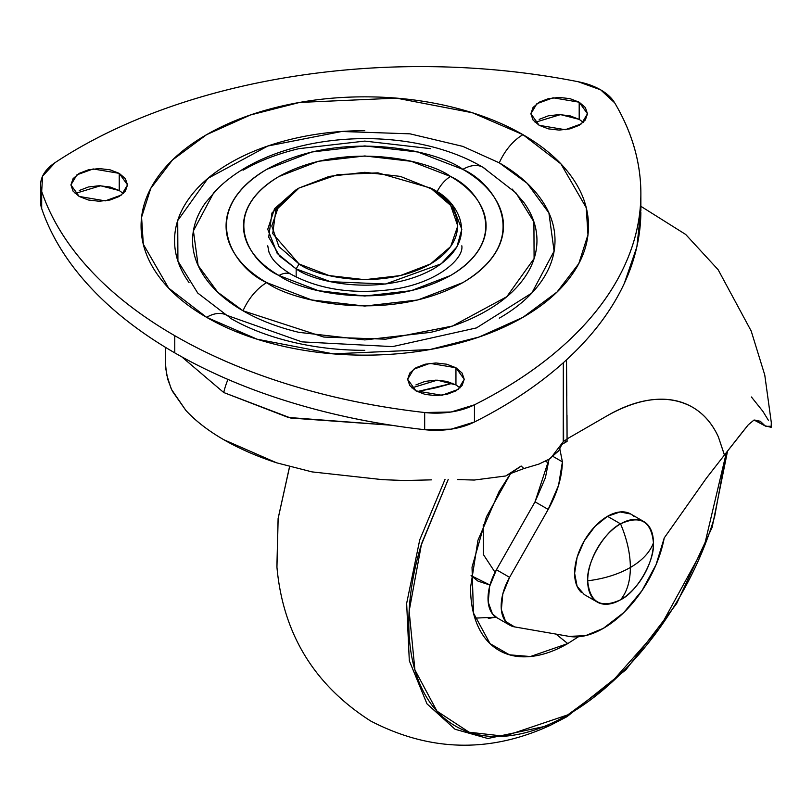 <?xml version="1.0" encoding="UTF-8"?>
<svg xmlns="http://www.w3.org/2000/svg" width="812" height="812" viewBox="0 0 812 812"><rect width="100%" height="100%" fill="white"/><g stroke="black" fill="none" stroke-linecap="round" stroke-linejoin="round"><path stroke-width="1.22" d="M633.654 516.188A46.497 26.847 120 0 0 607.498 516.32L620.561 523.872A46.497 26.847 -60 0 1 646.717 523.73A46.497 26.847 -60 0 1 653.437 542.852A46.497 26.847 -60 0 1 620.561 599.794C627.016 591.968 630.285 581.199 630.366 567.486C642.19 560.574 649.884 552.353 653.437 542.852C651.346 521.162 640.384 514.838 620.561 523.872C627.016 539.158 630.285 553.693 630.366 567.486C618.379 574.317 604.148 578.763 587.685 580.813C604.148 578.763 618.379 574.317 630.366 567.486C630.285 553.693 627.016 539.158 620.561 523.872C604.301 531.566 586.213 562.878 587.685 580.813C589.776 602.504 600.738 608.827 620.561 599.794C636.831 592.1 654.908 560.787 653.437 542.852C649.884 552.353 642.19 560.574 630.366 567.486C630.285 581.199 627.016 591.968 620.561 599.794A46.497 26.847 -60 0 1 594.404 599.926A46.497 26.847 -60 0 1 587.685 580.813A46.497 26.847 -60 0 1 620.561 523.872L607.498 516.32A46.497 26.847 120 0 0 578.032 554.434A46.497 26.847 120 0 0 581.331 592.384M597.317 602.098L584.244 594.557L577.119 586.355L574.622 573.272L577.119 557.296L584.244 540.863L594.912 526.481L607.498 516.32L620.074 511.946L630.741 514.026L643.804 521.568M417.256 391.587L452.538 383.244L435.953 387.781L417.277 391.597M497.188 617.891L492.417 613.831L488.205 602.118L489.636 586.416L496.436 569.75L535.037 501.826L549.013 459.257L545.41 477.74L535.037 501.826L548.191 509.418L509.591 577.342L496.436 569.75L509.591 577.342A41.808 24.137 -60 0 0 509.428 624.956A41.808 24.137 -60 0 0 514.615 626.905L569.151 636.385A88.65 51.186 -60 0 0 603.336 628.356L623.829 612.552L642.069 590.517L656.055 564.695L664.246 537.92L706.389 478.187L724.446 455.014L706.389 478.187L664.246 537.92A88.65 51.186 -60 0 1 603.336 628.356L585.513 635.664L569.151 636.385L514.615 626.905L505.571 621.424L501.359 609.711L502.79 594.008L509.591 577.342L548.191 509.418L558.565 485.332L562.411 461.866L553.033 456.445L562.411 461.866L559.874 449.198L562.411 461.866C561.995 477.304 557.255 493.158 548.191 509.418L535.037 501.826L496.436 569.75A41.808 24.137 120 0 0 496.284 617.364M227.979 379.437A50.669 29.252 120 0 0 223.757 392.541L288.27 417.449L391.394 425.234L290.737 418.038L223.757 392.541L181.695 356.783L223.757 392.541A50.669 29.252 -60 0 1 227.979 379.437M474.218 480.044L457.278 479.567L474.218 480.044L505.805 475.964L474.218 480.044M431.436 479.862L404.721 480.511L382.767 479.679L312.041 471.894L382.767 479.679L404.721 480.511L431.436 479.862M563.234 441.698L550.719 458.191L549.257 459.105L539.036 464.048L524.055 468.494L508.688 474.259L524.055 468.494L539.036 464.048L549.257 459.105L558.686 450.812L563.234 441.698L563.325 362.731L563.65 440.662M771.4 426.259L765.919 426.33L754.043 420.027L760.286 421.255L765.016 425.782L771.187 427.325L771.288 422.433L764.762 375.002L751.191 331.012L718.143 269.726L685.704 234.465L640.871 206.309M741.772 432.928L748.288 424.788L754.043 420.027L748.288 424.788L724.426 455.035L741.772 432.928M165.343 362.528L166.572 374.413L170.885 387.953L172.438 391.293L185.877 410.425C195.844 421.144 208.471 430.908 223.757 439.698C238.982 448.528 256.612 456.232 276.628 462.82L312.041 471.894L276.628 462.82L223.757 439.698C208.217 430.725 195.59 420.971 185.877 410.425L171.636 389.628L167.83 379.519L165.577 367.603M505.805 475.964A199.437 115.142 0 0 0 521.152 466.017L523.913 468.575L521.152 466.017L505.805 475.964M724.426 455.035L718.397 436.957C712.276 423.61 703.618 413.673 692.433 407.167C668.966 394.297 640.648 397.098 607.498 415.582L567.07 438.916L566.989 415.277M566.806 396.002L566.502 359.848M566.603 375.651L567.07 438.916L564.817 440.713L563.558 440.754L567.07 441.434L562.483 444.083L567.07 441.434L567.07 438.916L607.498 415.582C623.423 406.386 638.75 401.057 653.467 399.595C668.185 398.144 681.166 400.661 692.433 407.167C703.649 413.643 712.307 423.57 718.397 436.957L724.456 455.014M751.415 396.987L762.854 411.288L768.416 420.322M567.07 441.434L567.07 438.916M299.029 188.029L296.167 189.683L271.949 212.988L268.721 237.216L279.704 256.227L296.167 268.904L299.029 263.951L272.72 233.582L275.816 210.359L299.029 188.029L337.701 174.631L377.925 172.844L430.533 188.029C452.406 197.61 478.298 235.338 430.533 263.951C380.97 291.538 315.614 276.587 299.029 263.951L296.167 268.904C313.483 282.089 381.67 297.689 433.395 268.904C483.241 239.043 456.222 199.671 433.395 189.683L400.367 176.397L364.781 172.306L329.195 176.397L299.029 188.029L278.871 205.446L271.787 225.99L278.871 246.533L299.029 263.951L329.195 275.593L364.781 279.683L400.367 275.593L430.533 263.951L450.69 246.533L457.765 225.99L450.69 205.446L430.533 188.029L433.395 189.683L452.335 205.152L461.815 229.288L456.912 246.868L441.18 263.829L385.538 284.017L330.382 281.673L296.167 268.904L296.167 277.004L296.167 268.904L277.217 253.435L267.747 229.288L274.568 208.664L296.177 189.673M431.943 188.861L433.395 189.683L431.943 188.861M461.815 245.803C464.028 258.317 438.287 282.261 394.886 289.072C354.408 294.746 319.827 289.823 291.143 274.304A24.258 14.007 120 0 0 279.013 275.512C300.653 291.985 385.893 311.483 450.548 275.512C512.849 238.18 479.08 188.973 450.548 176.478A24.258 14.007 120 0 0 437.029 191.896A24.258 14.007 -60 0 1 450.548 176.478L411.197 161.294L364.781 155.965L318.365 161.294L279.013 176.478C267.645 183.045 258.876 190.617 252.725 199.194C246.564 207.77 243.488 216.702 243.488 225.99C243.488 235.277 246.564 244.209 252.725 252.786C258.876 261.373 267.645 268.945 279.013 275.512L318.365 290.686L364.781 296.015L411.197 290.686L450.548 275.512C461.916 268.945 470.686 261.373 476.837 252.786C482.988 244.209 486.073 235.277 486.073 225.99C486.073 216.702 482.988 207.77 476.837 199.194C470.686 190.617 461.916 183.045 450.548 176.478C428.909 160.005 343.659 140.506 279.013 176.478C216.702 213.8 250.482 263.017 279.013 275.512A24.258 14.007 -60 0 1 291.143 274.304C280.739 267.98 273.928 261.819 270.731 255.831L268.985 252.187L267.747 245.803M499.289 162.847A40.427 23.345 -60 0 1 522.969 134.67L472.34 112.746L396.418 98.13L299.648 102.434L250.4 114.999L206.593 134.67L172.52 159.954L150.768 188.384L141.582 217.23L143.318 244.26L168.632 288.098L206.593 317.319C227.573 329.428 251.761 338.766 279.166 345.313C306.581 351.87 335.112 355.148 364.781 355.148C394.449 355.148 422.981 351.87 450.386 345.313C477.791 338.766 501.989 329.428 522.969 317.319C543.938 305.21 560.107 291.244 571.455 275.42C582.813 259.596 588.487 243.123 588.487 225.99C588.487 208.867 582.813 192.393 571.455 176.569C560.107 160.746 543.938 146.779 522.969 134.67C501.989 122.551 477.791 113.223 450.386 106.666C422.981 100.109 394.449 96.841 364.781 96.841C335.112 96.841 306.581 100.109 279.166 106.666C251.761 113.223 227.573 122.551 206.593 134.67C185.623 146.779 169.454 160.746 158.096 176.569C146.749 192.393 141.075 208.867 141.075 225.99C141.075 243.123 146.749 259.596 158.096 275.42C169.454 291.244 185.623 305.21 206.593 317.319A40.427 23.345 -60 0 1 226.731 315.269A40.427 23.345 120 0 0 206.593 317.319L257.211 339.233L333.143 353.849L429.913 349.556L479.161 336.99L522.969 317.319L557.032 292.026L578.794 263.595L587.969 234.749L586.234 207.73L560.93 163.892L522.969 134.67A40.427 23.345 120 0 0 499.289 162.847L527.252 183.38L548.902 212.917L554.099 251.192L531.819 293.051L476.451 327.916L392.572 346.612L301.871 341.862L226.812 315.32L197.742 293.051L177.919 261.068L177.716 220.57L207.902 178.396L267.858 146.008L341.669 131.493L410.03 133.838L462.799 146.383L499.289 162.847C517.122 173.149 530.865 185.024 540.518 198.473C550.171 211.932 555.002 225.939 555.002 240.504C555.002 255.069 550.171 269.077 540.518 282.535C530.865 295.984 517.122 307.86 499.289 318.162M217.443 189.034L205.71 202.462C196.971 214.642 192.596 227.319 192.596 240.504C192.596 253.689 196.971 266.366 205.71 278.546C214.449 290.726 226.883 301.475 243.032 310.793A40.427 23.345 -60 0 1 266.712 282.617C234.079 268.325 195.459 212.054 266.712 169.373C340.634 128.235 438.104 150.535 462.85 169.373C475.852 176.884 485.88 185.542 492.914 195.347C499.948 205.162 503.47 215.373 503.47 225.99C503.47 236.607 499.948 246.828 492.914 256.633C485.88 266.448 475.852 275.106 462.85 282.617L417.855 299.973L364.781 306.063L311.707 299.973L266.712 282.617C253.699 275.106 243.681 266.448 236.647 256.633C229.603 246.828 226.081 236.607 226.081 225.99C226.081 215.373 229.603 205.162 236.647 195.347C243.681 185.542 253.699 176.884 266.712 169.373L311.707 152.017L364.781 145.916L417.855 152.017L462.85 169.373A40.427 23.345 -60 0 1 482.988 167.323A40.427 23.345 120 0 0 462.85 169.373C495.482 183.654 534.103 239.936 462.85 282.617C388.928 323.744 291.457 301.455 266.712 282.617A40.427 23.345 120 0 0 243.032 310.793L323.815 337.061L385.7 339.172L452.507 326.038L506.779 296.725L534.093 258.551L533.91 221.889L515.975 192.941L483.069 167.373C405.218 121.303 270.173 131.168 213.586 192.941L193.418 230.831L198.118 265.473L217.717 292.208L243.032 310.793C259.18 320.121 277.795 327.297 298.887 332.341L364.781 339.913L430.664 332.341C451.766 327.297 470.381 320.121 486.53 310.793C502.669 301.475 515.112 290.726 523.852 278.546C532.591 266.366 536.955 253.689 536.955 240.504C536.955 227.319 532.591 214.642 523.852 202.462L512.118 189.034M237.439 331.195L243.6 334.585M558.027 291.051L559.072 289.62M640.871 209.689L636.892 246.787L624.347 283.317C611.862 310.214 592.841 335.478 567.304 359.107C541.766 382.736 510.819 403.696 474.452 421.996L451.107 429.172L424.676 429.69C377.336 424.341 332.382 415.125 289.803 402.031C247.224 388.948 208.877 372.556 174.763 352.865C140.659 333.164 112.259 311.026 89.594 286.443C66.919 261.86 50.953 235.906 41.686 208.572A485.16 280.099 0 0 0 174.763 352.865L174.763 335.691A485.16 280.099 180 0 1 41.686 191.409L41.686 195.56M460.018 387.892L455.948 384.918L455.948 367.755L464.231 379.305L458.222 389.384L441.992 395.271L415.927 390.866L407.634 379.305L413.653 369.237L429.883 363.35L455.948 367.755L455.948 384.918L437.242 380.158L411.857 387.892M123.302 193.489L119.232 190.526L119.232 173.362L127.525 184.913L121.506 194.981L105.276 200.868L79.211 196.463L70.918 184.913L76.937 174.834L93.167 168.947L119.232 173.362L119.232 190.526L100.536 185.755L75.14 193.489M583.26 122.338L579.189 119.364L579.189 102.2L587.482 113.761L581.463 123.83L565.233 129.717L539.168 125.312L530.875 113.761L536.894 103.682L553.124 97.795L579.189 102.2L579.189 119.364L560.493 114.604L535.098 122.338M579.189 119.364L570.014 115.822L559.184 114.583L548.354 115.822L539.168 119.364M119.232 190.526L110.056 186.983L99.226 185.735L88.396 186.983L79.211 190.526M455.948 384.918L446.762 381.376L435.932 380.138L425.102 381.376L415.927 384.918M40.6 201.975A58.626 33.85 0 0 0 41.686 208.572L41.686 191.409A58.626 33.85 180 0 1 40.6 184.811A58.626 33.85 180 0 1 55.023 162.674A485.16 280.099 180 0 1 578.195 81.738A58.626 33.85 180 0 1 600.636 89.827A58.626 33.85 180 0 1 614.633 102.779A485.16 280.099 180 0 1 640.861 195.398A485.16 280.099 180 0 1 474.452 404.823A58.626 33.85 180 0 1 424.676 412.526L424.676 429.69A58.626 33.85 0 0 0 474.452 421.996L474.452 404.823L474.452 421.996A485.16 280.099 0 0 0 640.861 212.561M174.763 335.691L174.763 352.865A485.16 280.099 0 0 0 424.676 429.69L424.676 412.526A485.16 280.099 180 0 1 174.763 335.691C140.659 316 112.259 293.863 89.594 269.279C66.919 244.696 50.953 218.743 41.686 191.409L42.6 176.153L55.023 162.674C86.722 141.674 123.028 123.81 163.953 109.062C204.878 94.314 248.634 83.342 295.233 76.135C341.822 68.929 389.232 65.802 437.435 66.757C485.647 67.711 532.571 72.704 578.195 81.738L600.636 89.827L614.633 102.779C630.285 129.118 638.932 156.208 640.587 184.04C642.241 211.881 636.831 239.246 624.347 266.143C611.862 293.051 592.841 318.314 567.304 341.943C541.766 365.573 510.819 386.532 474.452 404.823L451.107 411.999L424.676 412.526C377.336 407.177 332.382 397.961 289.803 384.868C247.224 371.784 208.877 355.392 174.763 335.691M455.948 367.755L446.762 364.212L435.932 362.974L425.102 364.212L415.927 367.755L409.786 373.053L407.634 379.305L409.786 385.558L415.927 390.866L425.102 394.409L435.932 395.647L446.762 394.409L455.948 390.866L462.079 385.558L464.231 379.305L462.079 373.053L455.948 367.755M119.232 173.362L110.056 169.82L99.226 168.571L88.396 169.82L79.211 173.362L73.08 178.66L70.918 184.913L73.08 191.165L79.211 196.463L88.396 200.006L99.226 201.254L110.056 200.006L119.232 196.463L125.373 191.165L127.525 184.913L125.373 178.66L119.232 173.362M579.189 102.2L570.014 98.658L559.184 97.42L548.354 98.658L539.168 102.2L533.037 107.499L530.875 113.761L533.037 120.014L539.168 125.312L548.354 128.854L559.184 130.093L570.014 128.854L579.189 125.312L585.33 120.014L587.482 113.761L585.33 107.499L579.189 102.2M189.034 282.535C179.381 269.077 174.56 255.069 174.56 240.504C174.56 225.939 179.381 211.932 189.034 198.473C198.686 185.024 212.439 173.149 230.273 162.847C248.107 152.544 268.681 144.617 291.985 139.045C315.289 133.462 339.558 130.681 364.781 130.681M364.781 350.327C339.558 350.327 315.289 347.536 291.985 341.964C268.681 336.391 248.107 328.454 230.273 318.162A40.427 23.345 -60 0 0 226.731 315.269M430.664 148.667L364.781 141.095L298.887 148.667C277.795 153.712 259.18 160.888 243.032 170.215M482.988 167.323A40.427 23.345 -60 0 1 486.53 170.215M548.577 463.205L545.562 461.155L548.577 463.205M483.231 524.714L483.353 554.494L495.056 572.308L483.353 554.494L483.231 524.714M578.367 636.791L567.761 643.581L555.997 634.101L567.761 643.581C554.87 651.021 542.467 655.335 530.561 656.512C518.655 657.69 508.139 655.649 499.025 650.392C489.91 645.124 482.886 637.044 477.953 626.143C473.02 615.242 470.554 602.342 470.554 587.462L477.953 540.244L499.025 491.666L510.504 473.67M276.943 567.192L278.151 518.452L289.63 466.626L278.151 518.452L276.943 567.192C282.992 633.725 314.234 685.003 370.668 721.005C430.035 751.81 490.022 753.201 550.617 725.187L487.839 738.494L455.065 729.267L426.97 703.831L409.309 660.735L406.65 603.397L419.733 539.858L445.037 479.354L419.733 539.858L406.65 603.397L409.309 660.735L426.97 703.831L455.065 729.267L487.839 738.494L550.617 725.187L566.806 716.783A4.04 2.334 -120 0 0 566.918 716.722A4.04 2.334 -120 0 0 567.761 714.875L504.435 736.24L469.123 732.211L436.988 711.16L414.912 669.92L409.147 611.091L421.55 543.766L448.254 479.334M448.244 479.334L420.91 545.887C412.851 573.028 408.812 598.769 408.812 623.108C408.812 647.448 412.851 668.53 420.91 686.353C428.98 704.187 440.459 717.402 455.37 726.009C470.27 734.616 487.464 737.946 506.932 736.017C526.399 734.089 546.679 727.044 567.761 714.875C588.832 702.705 609.112 686.343 628.579 665.789C648.057 645.236 665.241 622.043 680.141 596.231C695.052 570.42 706.531 543.938 714.601 516.797L726.304 452.842L704.095 546.963L659.496 628.255L610.522 683.41L567.761 714.875A4.04 2.334 60 0 1 566.918 716.722A4.04 2.334 60 0 1 566.806 716.783M578.388 636.791L567.761 643.581L530.409 656.532L509.5 654.827L490.062 643.652L473.467 613.05L472.026 567.141L486.418 516.858L510.525 473.67M474.898 618.135L495.98 617.181L488.286 618.419M490.001 585.046L478.014 581.138L471.072 575.627L490.001 585.026M754.947 420.007L765.838 426.29M165.333 362.994L165.333 347.272M496.68 617.597L509.834 625.189M430.533 188.029L433.395 189.683M640.871 195.063L640.871 210.815M40.6 202.076L40.6 184.913M550.617 725.187L566.918 716.722L625.961 669.738L676.66 603.58L712.134 527.343L727.471 451.452M276.892 566.634L278.1 518.563L289.559 466.606"/></g></svg>
